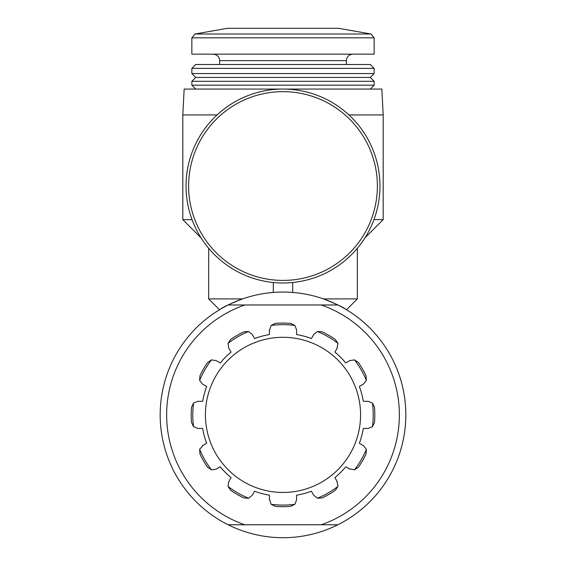 <?xml version="1.0" encoding="UTF-8"?>
<svg xmlns="http://www.w3.org/2000/svg" width="566" height="566" viewBox="0 0 566 566"><rect width="100%" height="100%" fill="white"/><g stroke="black" fill="none" stroke-linecap="round" stroke-linejoin="round"><path stroke-width="0.85" d="M228.148 524.774A122.822 122.822 0 0 0 405.822 414.878A122.822 122.822 0 0 0 228.148 304.982A122.822 122.822 0 0 0 228.148 524.774L337.852 524.774A122.822 122.822 0 0 0 337.852 304.982L228.148 304.982A122.822 122.822 0 0 0 228.148 524.774A122.822 122.822 0 0 0 337.852 524.774A122.822 122.822 0 0 1 228.148 524.774M346.505 309.744L357.344 298.905L323.455 298.905C335.9 303.815 343.307 307.267 345.677 309.248M220.323 309.248C222.629 307.288 230.037 303.843 242.545 298.905L208.656 298.905L208.656 248.29M292.7 282.512L292.7 292.431M273.3 282.512L273.3 292.431M269.423 330.629L271.149 325.45L275.352 323.398A91.798 91.798 0 0 1 290.648 323.398A91.798 91.798 0 0 0 275.352 323.398M335.362 339.48A91.798 91.798 0 0 0 322.111 331.832A91.798 91.798 0 0 1 335.362 339.48L337.98 343.357L336.876 348.706M358.398 467.24A91.798 91.798 0 0 0 366.046 453.989A91.798 91.798 0 0 1 358.398 467.24L354.521 469.851L349.172 468.754M336.876 481.043L337.98 486.392L335.362 490.269A91.798 91.798 0 0 1 322.111 497.917A91.798 91.798 0 0 0 335.362 490.269M322.111 497.917L317.448 498.25L313.762 495.307L311.399 491.217A81.454 81.454 0 0 1 296.577 495.186L296.577 499.912L294.851 504.306L290.648 506.351A91.798 91.798 0 0 1 275.352 506.351L271.149 504.306L269.423 499.12M199.954 453.989A91.798 91.798 0 0 0 207.602 467.24A91.798 91.798 0 0 1 199.954 453.989L199.628 449.326L203.258 445.244M269.423 329.844L269.423 334.563A81.454 81.454 0 0 0 254.601 338.532L252.238 334.442L248.552 331.499L243.889 331.832A91.798 91.798 0 0 0 230.638 339.48L228.02 343.357L228.728 348.019L231.084 352.109A81.454 81.454 0 0 0 220.238 362.962L216.148 360.599L211.479 359.898L207.602 362.509A91.798 91.798 0 0 0 199.954 375.76L199.628 380.423L202.571 384.116L206.661 386.472A81.454 81.454 0 0 0 202.685 401.301L197.966 401.301L193.572 403.02L191.527 407.223A91.798 91.798 0 0 0 191.527 422.526L193.572 426.729L197.966 428.448L202.685 428.448A81.454 81.454 0 0 0 206.661 443.277L202.571 445.633M322.111 331.832L317.448 331.499L313.762 334.442L311.399 338.532A81.454 81.454 0 0 0 296.577 334.563L296.577 329.844L294.851 325.45L290.648 323.398M366.046 453.989L366.372 449.326L363.429 445.633L359.339 443.277A81.454 81.454 0 0 0 363.315 428.448L368.034 428.448L372.428 426.729L374.473 422.526A91.798 91.798 0 0 0 374.473 407.223L372.428 403.02L368.034 401.301L363.315 401.301A81.454 81.454 0 0 0 359.339 386.472L363.429 384.116L366.372 380.423L366.046 375.76A91.798 91.798 0 0 0 358.398 362.509L354.521 359.898L349.852 360.599L345.762 362.962A81.454 81.454 0 0 0 334.916 352.109L337.272 348.019M207.602 467.24L211.479 469.851L216.148 469.15L220.238 466.787A81.454 81.454 0 0 0 231.084 477.64L228.728 481.73L228.02 486.392L230.638 490.269A91.798 91.798 0 0 0 243.889 497.917L248.552 498.25L252.238 495.307L254.601 491.217A81.454 81.454 0 0 0 269.423 495.186L269.423 499.912M293.195 337.973A77.57 77.57 0 0 0 205.592 409.77A77.57 77.57 0 0 0 283 492.448A77.57 77.57 0 0 0 360.408 419.979A77.57 77.57 0 0 0 293.195 337.973M349.852 469.15L345.762 466.787A81.454 81.454 0 0 1 334.916 477.64L337.272 481.73M283 89.067A96.97 96.97 0 0 1 366.973 234.515A96.97 96.97 0 0 1 199.027 234.515A96.97 96.97 0 0 1 283 89.067M373.956 219.65L383.196 219.65L383.196 114.926L348.925 114.926M201.1 237.946L182.804 219.65L192.044 219.65M182.804 219.65L182.804 114.926L217.075 114.926M182.804 114.926L184.155 89.067L381.845 89.067L383.196 114.926M191.853 85.19L374.147 85.19L374.147 81.306L191.853 81.306L191.853 85.19L195.73 89.067M191.853 81.306L195.73 77.429L370.27 77.429L374.147 81.306M191.853 73.552L374.147 73.552L374.147 68.38L191.853 68.38L191.853 73.552L195.73 77.429M191.853 68.38L195.73 64.503L370.27 64.503L374.147 68.38M219.65 64.503L219.65 60.626L346.35 60.626C346.732 56.699 348.889 54.541 352.816 54.159M213.184 54.159C217.111 54.541 219.268 56.699 219.65 60.626M195.058 34.002L191.853 37.823L191.853 54.159L374.147 54.159L374.147 37.823L370.942 34.002L195.058 34.002L227.405 28.3L338.595 28.3L370.942 34.002M321.247 524.774A116.363 116.363 0 0 0 321.247 304.982M244.753 304.982A116.363 116.363 0 0 0 244.753 524.774M191.527 407.223A91.798 91.798 0 0 0 191.527 422.526M207.602 362.509A91.798 91.798 0 0 0 199.954 375.76M243.889 331.832A91.798 91.798 0 0 0 230.638 339.48M366.046 375.76A91.798 91.798 0 0 0 358.398 362.509M374.473 422.526A91.798 91.798 0 0 0 374.473 407.223M230.638 490.269A91.798 91.798 0 0 0 243.889 497.917M193.572 403.02A90.206 90.206 0 0 0 193.572 426.729M211.479 359.898A90.206 90.206 0 0 0 199.628 380.423M248.552 331.499A90.206 90.206 0 0 0 228.02 343.357M294.851 325.45A90.206 90.206 0 0 0 271.149 325.45M337.98 343.357A90.206 90.206 0 0 0 317.448 331.499M366.372 380.423A90.206 90.206 0 0 0 354.521 359.898M372.428 426.729A90.206 90.206 0 0 0 372.428 403.02M354.521 469.851A90.206 90.206 0 0 0 366.372 449.326M317.448 498.25A90.206 90.206 0 0 0 337.98 486.392M271.149 504.306A90.206 90.206 0 0 0 294.851 504.306M228.02 486.392A90.206 90.206 0 0 0 248.552 498.25M199.628 449.326A90.206 90.206 0 0 0 211.479 469.851M283 91.65A94.381 94.381 0 0 1 364.737 233.22A94.381 94.381 0 0 1 201.263 233.22A94.381 94.381 0 0 1 283 91.65M191.853 37.823L374.147 37.823M219.495 309.744L208.656 298.905M357.344 298.905L357.344 248.29M364.9 237.946L383.196 219.65M370.27 89.067L374.147 85.19M370.27 77.429L374.147 73.552M346.35 64.503L346.35 60.626"/></g></svg>
